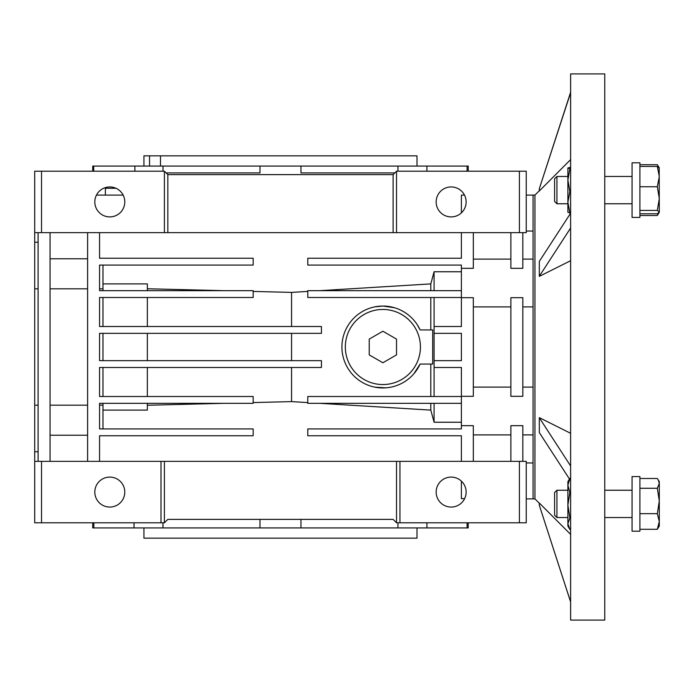 <?xml version="1.0" encoding="UTF-8"?>
<svg xmlns="http://www.w3.org/2000/svg" width="694" height="694" viewBox="0 0 694 694"><rect width="100%" height="100%" fill="white"/><g stroke="black" fill="none" stroke-linecap="round" stroke-linejoin="round"><path stroke-width="1.04" d="M434.08 360.654L434.08 333.346L461.389 333.346L461.389 360.654L434.08 360.654L434.08 367.482L461.389 367.482L461.389 425.682L473.334 425.682L473.334 461.354M147.345 360.654L147.345 333.346M385.881 387.851L374.855 387.165M374.803 306.843L382.88 306.037L394.539 307.737M413.824 373.84L420.113 364.064A40.963 40.963 0 0 1 341.916 347A40.963 40.963 0 0 1 420.113 329.936L424.589 329.936M417.276 324.766L420.113 329.936L432.692 329.936L432.692 364.064L420.113 364.064M291.567 333.346L291.567 360.654M510.879 387.105L473.334 387.105L510.879 387.105M533.07 387.105L522.825 387.105L533.07 387.105M510.879 461.354L510.879 425.682L522.825 425.682L522.825 461.354L526.243 461.354L526.243 522.799L519.416 522.799L519.416 461.354L522.825 461.354M473.334 232.646L473.334 268.318L461.389 268.318L461.389 297.674L473.334 297.674L473.334 396.326L461.389 396.326M473.334 306.895L510.879 306.895L473.334 306.895M510.879 297.674L522.825 297.674L522.825 396.326L510.879 396.326L510.879 297.674M522.825 306.895L533.07 306.895L522.825 306.895M526.243 231.059L533.07 231.059M451.143 477.09A14.982 14.982 0 0 1 466.134 492.072A14.982 14.982 0 0 1 451.143 507.062A14.982 14.982 0 0 1 436.162 492.072A14.982 14.982 0 0 1 451.143 477.09M109.799 507.062A14.982 14.982 0 0 0 124.781 492.072A14.982 14.982 0 0 0 109.799 477.09A14.982 14.982 0 0 0 94.809 492.072A14.982 14.982 0 0 0 109.799 507.062M109.799 186.938A14.982 14.982 0 0 1 124.781 201.928A14.982 14.982 0 0 1 109.799 216.91A14.982 14.982 0 0 1 94.809 201.928A14.982 14.982 0 0 1 109.799 186.938M451.143 186.938A14.982 14.982 0 0 1 466.134 201.928A14.982 14.982 0 0 1 451.143 216.91A14.982 14.982 0 0 1 436.162 201.928A14.982 14.982 0 0 1 451.143 186.938M461.389 481.133L461.389 498.656L464.607 498.656M461.389 212.867L461.389 195.101L464.486 195.101M115.967 188.274L105.384 188.274L105.384 195.101M394.825 172.91L300.962 172.91L300.962 166.083L259.981 166.083L259.981 172.91L166.118 172.91M426.914 171.201L426.914 166.083L300.962 166.083M162.995 171.201L162.995 166.083L92.727 166.083L92.727 171.201M259.981 166.083L162.995 166.083M134.888 171.201L134.888 166.083M96.457 195.101L123.133 195.101M93.707 171.201L93.707 166.083M92.727 522.799L92.727 527.917L162.995 527.917L162.995 522.799M162.995 527.917L300.962 527.917L300.962 519.381M300.962 527.917L426.914 527.917L426.914 522.799M149.54 166.083L149.54 155.846L143.936 155.846L143.936 166.083M417.007 166.083L417.007 155.846L160.496 155.846L160.496 166.083M143.936 527.917L143.936 538.154L417.007 538.154L417.007 527.917M397.948 522.799L397.948 527.917M259.981 519.381L259.981 527.917M468.216 171.201L468.216 166.083L467.088 166.083L467.088 171.201M397.948 166.083L397.948 171.201M533.07 462.941L526.243 462.941M38.109 232.646L38.109 461.354L41.527 461.354L41.527 522.799L34.7 522.799L34.7 232.646L522.825 232.646L522.825 268.318L510.879 268.318L510.879 232.646M102.972 396.5L102.972 367.482M102.972 360.654L102.972 333.346M102.972 326.518L102.972 297.5M461.389 396.5L307.78 396.5L307.78 403.327L461.389 403.327M434.08 396.5L434.08 367.482M461.389 297.674L461.389 326.518L434.08 326.518L434.08 333.346M99.554 405.183L102.972 405.183L102.972 403.327M102.972 428.927L102.972 405.183M147.345 396.5L147.345 367.482M147.345 326.518L147.345 297.5M50.063 288.817L87.609 288.817M87.609 405.183L50.063 405.183M434.08 326.518L434.08 297.5M461.389 290.673L307.78 290.673L307.78 297.5L461.389 297.5M430.801 329.936L430.801 297.5M430.801 396.5L430.801 364.064M99.554 288.817L102.972 288.817L102.972 265.073M102.972 290.673L102.972 288.817M102.972 410.111L147.345 410.111L147.345 403.327L223.615 403.327L147.345 405.253M253.163 402.572L291.567 401.6L307.78 402.598M291.567 367.482L291.567 401.6M319.682 403.327L430.801 410.111L434.08 422.238L461.389 422.238M430.801 403.327L430.801 410.111M434.08 403.327L434.08 422.238M461.389 425.682L461.389 428.927L307.78 428.927L307.78 435.754L461.389 435.754L461.389 461.354M50.063 435.225L87.609 435.225M99.554 461.354L99.554 435.754L253.163 435.754L253.163 428.927L99.554 428.927L99.554 403.327L253.163 403.327L253.163 396.5L99.554 396.5L99.554 367.482L321.435 367.482L321.435 360.654L99.554 360.654L99.554 333.346L321.435 333.346L321.435 326.518L99.554 326.518L99.554 297.5L253.163 297.5L253.163 290.673L99.554 290.673L99.554 265.073L253.163 265.073L253.163 258.246L99.554 258.246L99.554 232.646M87.609 232.646L87.609 461.354M87.609 258.775L50.063 258.775M50.063 461.354L50.063 232.646M461.389 232.646L461.389 258.246L307.78 258.246L307.78 265.073L461.389 265.073L461.389 268.318M434.08 290.673L434.08 271.762L430.801 283.889L319.682 290.673M461.389 271.762L434.08 271.762M430.801 290.673L430.801 283.889M307.78 291.402L291.567 292.4L253.163 291.428M291.567 326.518L291.567 292.4M102.972 283.889L147.345 283.889L147.345 290.673L223.615 290.673L147.345 288.747M396.526 461.354L164.409 461.354L164.409 522.799L167.827 519.381L393.116 519.381L396.526 522.799L396.526 461.354L519.416 461.354M396.526 522.799L399.944 522.799L399.944 461.354M41.527 461.354L164.409 461.354M160.999 461.354L160.999 522.799L164.409 522.799M393.116 232.646L393.116 174.619L396.526 171.201L396.526 232.646M522.825 232.646L526.243 232.646L526.243 171.201L519.416 171.201L519.416 232.646M167.827 232.646L167.827 174.619L393.116 174.619M164.409 232.646L164.409 171.201L167.827 174.619M34.7 461.354L38.109 461.354M34.7 405.183L38.109 405.183M34.7 288.817L38.109 288.817M399.944 522.799L519.416 522.799M41.527 522.799L160.999 522.799M396.526 171.201L519.416 171.201M41.527 232.646L41.527 171.201L164.409 171.201M41.527 171.201L34.7 171.201L34.7 232.646M467.088 166.083L426.914 166.083M93.846 527.917L93.846 522.799M134.02 522.799L134.02 527.917M426.914 527.917L468.216 527.917L468.216 522.799M467.088 522.799L467.088 527.917M160.496 155.846L149.54 155.846M382.88 384.545A37.545 37.545 0 0 0 420.425 347A37.545 37.545 0 0 0 382.88 309.455A37.545 37.545 0 0 0 345.326 347A37.545 37.545 0 0 0 382.88 384.545M382.88 362.762L396.526 354.886L396.526 339.114L382.88 331.238L369.225 339.114L369.225 354.886L382.88 362.762M604.752 620.08L604.752 73.92L570.615 73.92L570.615 620.08L604.752 620.08M570.416 601.308L539.316 505.284L539.316 503.037L570.615 534.38M570.615 480.795L539.316 432.596L539.316 417.632L570.615 433.299M533.07 498.899L533.07 195.101L534.944 195.101L534.944 498.899L526.243 498.899M570.468 92.692L539.316 188.716L570.615 92.692M539.316 505.284L570.399 601.308M570.615 213.205L539.316 261.404L539.316 276.368L570.615 260.701M539.316 188.716L539.316 190.963L570.615 159.62M539.316 276.247L570.615 228.022M539.316 417.753L570.615 465.978M570.615 168.685L569.869 168.685L567.883 180.128L569.869 191.57L567.883 202.275L569.869 212.989L570.615 212.989M570.615 191.57L569.869 191.57M556.935 203.767L554.575 201.407L554.575 178.809L556.935 176.458L556.935 203.767L567.883 203.767L567.883 202.275L567.883 212.295L569.869 212.989M570.615 167.228L567.883 167.957L569.869 168.685M567.883 167.957L567.883 202.275M639.911 213.787L657.322 213.787L659.3 212.104L657.322 210.421L639.911 210.421M639.911 186.747L657.322 186.747L659.3 198.579L657.322 210.421M639.911 166.43L657.322 166.43L659.3 176.588L657.322 186.747M659.3 168.113L657.322 166.43M659.3 212.104L659.187 167.731M639.911 217.422L639.911 162.804L632.061 162.804L632.061 217.422L639.911 217.422M570.615 517.941L569.869 517.941L567.883 523.701L569.869 529.47L567.883 526.078L567.883 505.154L569.869 517.941M570.615 529.47L569.869 529.47M569.869 478.313L567.883 485.34L569.869 492.358L567.883 505.154L567.883 481.705L569.418 479.042M570.615 492.358L569.869 492.358M639.911 531.196L639.911 476.578L632.061 476.578L632.061 531.196L639.911 531.196M639.911 215.504L657.322 215.504L659.3 212.295M658.242 213.318L657.322 215.504M639.911 164.712L657.322 164.712L658.849 167.332M556.935 517.542L556.935 490.233L554.575 492.593L554.575 515.191L556.935 517.542L567.883 517.542M639.911 478.496L657.322 478.496L658.25 479.884L659.3 483.388L657.322 488.272L659.3 500.973L657.322 513.673L659.3 521.48L657.322 529.288L659.3 526.078L659.3 481.705L658.25 479.884M639.911 529.288L657.322 529.288M639.911 513.673L657.322 513.673M639.911 488.272L657.322 488.272M533.07 434.895L522.825 434.895M510.879 434.895L473.334 434.895M533.07 195.101L526.243 195.101M533.07 259.105L522.825 259.105M510.879 259.105L473.334 259.105M34.7 451.751L38.109 451.751M34.7 242.249L38.109 242.249M534.944 498.899L539.316 503.271M534.944 195.101L539.316 190.729M604.752 203.767L632.061 203.767M556.935 176.458L567.883 176.458M604.752 176.458L632.061 176.458M659.3 167.922L658.25 166.1M556.935 490.233L567.883 490.233M604.752 490.233L632.061 490.233M604.752 517.542L632.061 517.542"/></g></svg>
